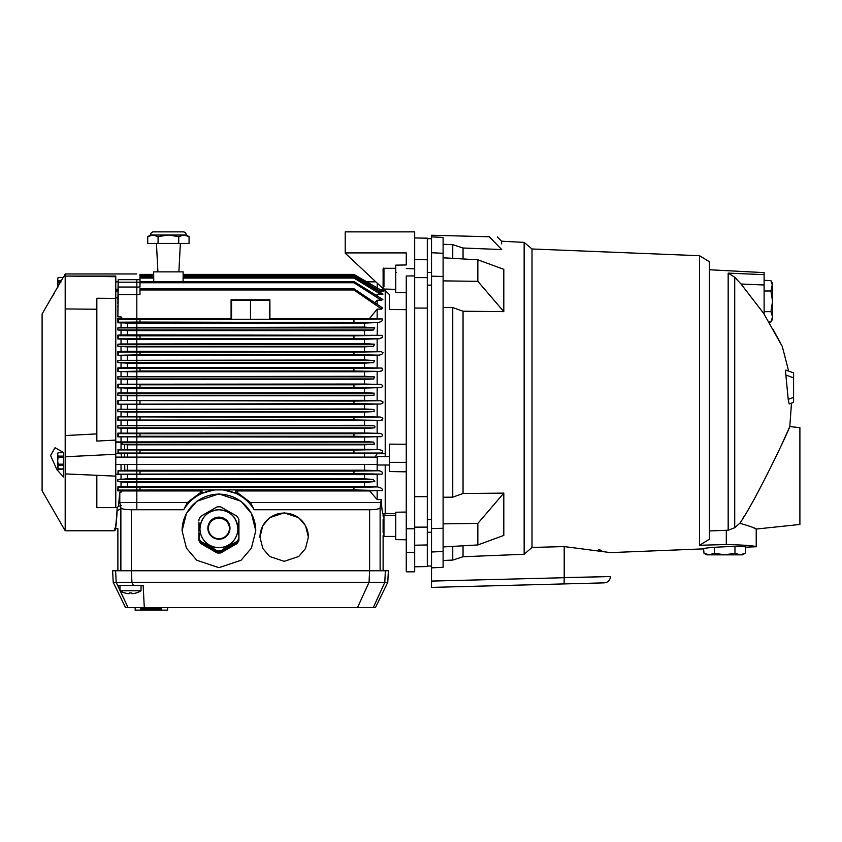 <?xml version="1.0" encoding="UTF-8"?>
<svg xmlns="http://www.w3.org/2000/svg" width="842" height="842" viewBox="0 0 842 842"><rect width="100%" height="100%" fill="white"/><g stroke="black" fill="none" stroke-linecap="round" stroke-linejoin="round"><path stroke-width="1.26" d="M427.315 519.598L427.315 421.442L427.315 519.598L431.525 519.598M427.315 532.228L427.315 566.034L427.315 532.228L431.525 532.228M414.685 237.96L427.315 238.181L427.315 566.561L414.685 566.782M406.265 292.69L395.74 292.511L395.74 265.146L406.265 264.967L406.265 252.916L406.265 264.967M406.265 539.775L395.74 539.596L395.74 512.231L406.265 512.052M395.74 513.673L385.215 513.409L385.215 464.995L385.215 513.936L383.11 513.936C382.426 513.841 381.794 509.063 381.194 499.59L380.121 507.937C379.289 509.021 375.785 509.62 369.606 509.726L369.606 570.771M375.048 457.101L377.153 453.733L385.215 453.733L385.215 456.575L385.215 291.332L385.962 291.311M389.425 456.575L377.216 456.575L377.216 464.995L389.425 464.995L389.425 471.541L389.425 444.134L406.265 444.26M406.265 309.645L389.425 309.53L389.425 294.563L383.857 289.353M389.425 307.477L389.425 309.53M414.685 545.206L427.315 544.963M414.685 527.155L427.315 527.103M414.685 496.685L427.315 496.643M414.685 308.056L427.315 308.098M414.685 277.586L427.315 277.639M414.685 259.536L427.315 259.778M414.685 275.955L406.265 275.955L406.265 571.823L414.685 571.823L414.685 231.866L345.22 231.866L345.22 252.916L406.265 252.916M414.685 268.861L406.265 268.524M406.265 528.787L414.685 528.787M406.265 552.394L414.685 552.394M389.425 471.541L406.265 471.836L406.265 462.363L389.425 462.374M383.121 288.659L345.22 253.21L345.22 231.866M705.007 553.783L703.986 553.236L703.596 548.868C702.27 547.279 746.928 545.448 745.696 547.174L745.307 553.236L740.139 554.836L706.754 554.836L703.986 553.236L709.153 554.836L714.311 553.236L724.646 554.836L734.971 553.236L734.971 546.447M714.311 547.279L714.311 553.236M734.971 553.236L740.139 554.836L745.307 553.236L742.539 554.836L740.139 554.836M178.883 271.861L180.367 243.443M157.917 271.861L156.433 243.443M186.292 235.023L189.061 236.623L189.061 243.443L147.739 243.443L147.739 236.623L152.897 235.023L150.507 235.023A3.157 3.157 0 0 1 153.665 231.866L183.135 231.866A3.157 3.157 0 0 1 186.292 235.023L152.897 235.023L158.075 236.623L158.075 243.443M183.903 235.023L187.219 235.707M151.655 235.129L152.812 235.023M189.061 236.623L183.893 235.023L178.736 236.623L178.736 243.443M178.736 236.623L168.389 235.023L158.075 236.623M745.696 547.174L756.221 546.753C754.6 545.774 744.633 545.027 726.299 544.5L699.534 545.279L699.534 255.715L532.007 248.979L532.007 547.447L564.214 546.574L610.45 552.605L703.596 548.868M772.661 328.801L773.977 331.138M774.314 331.748L775.692 334.232M775.945 334.695L776.661 335.99M776.903 336.421L778.713 339.758M778.987 340.263L780.734 343.515M764.115 313.961L741.023 284.007L734.719 277.239L728.172 273.124L764.115 274.66L764.115 314.171L782.281 346.43L788.659 371.112L785.944 370.122L793.585 372.901L788.659 371.112M785.491 371.322L785.733 374.185M793.585 375.469L793.585 377.848L785.87 375.037L788.207 399.382L785.87 375.037C785.354 371.817 785.375 370.175 785.944 370.122M755.095 528.513L756.221 529.05L799.9 524.461L799.9 427.631L789.796 426.568L791.48 403.139L793.585 402.371L789.175 403.971L791.48 403.139L789.175 403.971L788.207 399.382L793.585 397.424L793.585 399.803M756.221 546.753L756.221 529.05C755.737 528.25 750.275 526.313 739.834 523.261C756.305 499.674 790.312 427.136 789.796 426.568L782.081 443.734M757.4 493.17L756.621 494.601M744.254 516.093L743.233 517.767M739.834 523.261L734.719 527.734L734.719 277.239L735.75 278.386M427.315 238.707L431.525 238.707L431.525 252.737L431.525 236.886L443.103 237.433L443.103 253.284L431.525 252.737L431.525 528.576L443.103 528.271L443.103 253.284M532.007 547.447L524.145 554.278L463.047 556.73L452.754 560.088L443.103 560.467L443.103 567.308L431.525 567.855L431.525 552.005L431.525 566.034L427.315 566.034M529.723 584.822L594.347 583.127L529.723 584.822M799.9 440.577L799.9 476.309L799.9 440.577M764.115 284.964L764.115 280.281L770.935 280.67L772.535 285.838L772.535 301.331L770.935 290.995L772.535 283.438L770.935 280.67M747.559 545.458L751.127 545.932M601.672 550.373L598.42 549.668M431.525 567.855L431.525 581.085L610.45 576.549L564.214 577.601L564.214 546.574M604.293 582.864C608.05 582.411 610.092 580.317 610.45 576.549L607.387 576.623M607.314 576.623L604.03 576.696M596.904 576.865L594.347 576.917M532.007 248.979L524.145 242.391L524.145 554.278M752.085 527.145L754.316 528.144M734.719 527.734L728.172 530.207L709.385 530.965M709.385 539.143L709.385 261.725L709.385 539.227L700.049 544.984M699.534 255.715L709.385 261.725L709.385 269.756L764.115 272.619L764.115 274.66M431.525 587.39L431.525 581.085L431.525 587.39L604.293 582.864L564.098 583.916L564.214 577.601M443.103 567.308L443.103 551.457L431.525 552.005L431.525 528.576M452.754 258.357L452.754 244.654L463.047 248.011L501.706 249.558C501.558 238.433 501.558 238.433 501.706 249.558L489.339 236.76C499.938 237.034 499.938 237.034 489.339 236.76L431.525 235.244L431.525 236.886M443.103 551.457L443.103 528.271M452.754 244.654L443.103 244.275L443.103 257.799L477.846 259.799L477.846 281.333L503.811 311.624L463.047 311.235L463.047 493.507L503.811 493.117L503.811 535.417L477.846 544.942L443.103 546.942L443.103 560.467M452.754 497.159L452.754 307.583L443.103 307.488L443.103 497.254L452.754 497.159L463.047 493.507M452.754 560.088L452.754 546.384M463.047 556.73L463.047 545.795M501.632 243.875L501.59 241.212L497.348 236.97M463.047 248.011L463.047 258.947M477.846 259.799L503.811 269.324L503.811 311.624M728.172 273.124L728.172 530.207M728.172 366.807L728.172 361.355M728.172 312.614L728.172 303.362M443.103 276.471L431.525 276.165M443.103 523.861L477.846 523.408L477.846 544.942M503.811 493.117L477.846 523.408M443.103 280.881L477.846 281.333M463.047 311.235L452.754 307.583M793.585 402.371L793.585 372.901M140.793 607.608L140.793 610.134L167.611 610.134L167.611 607.608M161.222 607.608L161.222 610.134L167.474 610.134M161.201 607.608L161.201 610.134L161.169 607.608M161.117 607.608L161.117 610.134M161.085 607.608L161.085 610.134L161.064 607.608M160.99 607.608L160.99 610.134M160.885 607.608L160.885 610.134M160.738 607.608L160.738 610.134M160.548 607.608L160.548 610.134M160.327 607.608L160.327 610.134M160.064 607.608L160.064 610.134M159.77 607.608L159.77 610.134M159.443 607.608L159.443 610.134M159.085 607.608L159.085 610.134M158.685 607.608L158.685 610.134M158.264 607.608L158.264 610.134M157.822 607.608L157.822 610.134M157.338 607.608L157.338 610.134M156.833 607.608L156.833 610.134M156.307 607.608L156.307 610.134M155.749 607.608L155.749 610.134M155.181 607.608L155.181 610.134M154.581 607.608L154.581 610.134M153.96 607.608L153.96 610.134M153.318 607.608L153.318 610.134M152.665 607.608L152.665 610.134M151.992 607.608L151.992 610.134M151.297 607.608L151.297 610.134M150.571 607.608L150.571 610.134M149.802 607.608L149.802 610.134M149.066 607.608L149.066 610.134M148.339 607.608L148.339 610.134M147.645 607.608L147.645 610.134M146.971 607.608L146.971 610.134M146.319 607.608L146.319 610.134M145.708 607.608L145.708 610.134M145.119 607.608L145.119 610.134M144.561 607.608L144.561 610.134M144.045 607.608L144.045 610.134M143.55 607.608L143.55 610.134M143.098 607.608L143.098 610.134M142.677 607.608L142.677 610.134M142.298 607.608L142.298 610.134M141.961 607.608L141.961 610.134M141.666 607.608L141.666 610.134M141.403 607.608L141.403 610.134M141.193 607.608L141.193 610.134M141.024 607.608L141.024 610.134M140.898 607.608L140.898 610.134M140.825 607.608L140.825 610.134M115.617 570.771L112.617 570.771L113.228 582.348L131.952 582.348L131.373 570.771L115.617 570.771L116.196 582.348L128.047 607.608L125.553 607.608L113.228 582.348M369.617 570.771L369.038 582.348L387.762 582.348L388.373 570.771L131.373 570.771M369.038 582.348L131.952 582.348M369.017 582.348L357.482 607.608L373.259 607.608L384.794 582.348L385.373 570.771M131.973 582.348L133.415 585.506L117.638 585.506M357.482 607.608L144.298 607.608L143.14 585.506L133.415 585.506M387.762 582.348L375.437 607.608L373.259 607.608M144.298 607.608L128.047 607.608M136.036 585.506L136.825 585.506M135.141 607.608L135.141 610.134L140.793 610.134M770.935 311.656L772.535 301.331L772.535 319.223L770.935 321.991L772.535 316.824L770.935 311.656L764.115 311.656M768.757 321.991L770.935 321.991M764.115 290.995L770.935 290.995M115.775 289.227L118.027 289.227M115.775 281.86L118.154 281.86M366.807 281.86L375.858 281.86M377.216 283.133L377.216 287.89M380.426 289.753L384.289 289.753M63.571 277.481L58.098 277.481L57.677 279.176L58.098 277.439L63.571 277.565L65.192 273.966L65.192 530.776L114.722 530.776C115.586 530.628 116.385 524.008 117.112 510.936L121.322 508.263M60.866 282.196L58.098 282.196L57.677 285.564L57.677 279.176L58.098 280.87L61.645 280.87M57.677 287.659L57.677 285.564L57.814 287.427M58.098 280.87L58.098 282.196M308.382 537.164A24.207 24.176 0 0 0 284.175 513.062A24.207 24.176 0 0 0 259.967 537.164M284.175 512.852L269.65 517.693L262.82 525.682L259.967 537.091L262.82 548.5L269.65 556.488L284.175 561.33L298.7 556.488L305.53 548.5L308.382 537.091L305.53 525.682L298.7 517.693L284.175 512.852M255.757 530.86A36.837 36.785 0 0 0 218.92 494.149A36.837 36.785 0 0 0 182.083 530.86M218.92 493.886L196.817 501.264L186.419 513.42L182.083 530.776L186.419 548.131L196.817 560.288L218.92 567.666L241.023 560.288L251.421 548.131L255.757 530.776L251.421 513.42L241.023 501.264L218.92 493.886M377.153 464.468L377.153 470.625L378.142 470.625C381.91 471.236 383.194 472.415 381.994 474.172L377.153 474.172L377.227 486.876C381.037 487.592 382.763 488.834 382.384 490.591L377.153 490.591L377.153 499.59L381.194 499.59M379.184 470.762L353.945 471.099L353.945 473.625L381.994 474.172M379.868 449.723L378.932 449.617C382.7 450.281 383.563 451.428 381.5 453.049L117.985 453.049L381.5 453.049M380.331 433.409L379.437 433.325C383.152 434.093 383.71 435.219 381.11 436.703L377.153 436.703L377.153 449.617L378.932 449.617L353.945 450.049L353.945 452.575M380.258 417.032L379.889 417.011C383.478 417.948 383.752 419.074 380.721 420.368L382.436 419.958M381.237 387.53L353.945 387.32L353.945 384.794L380.721 384.373C383.752 385.668 383.478 386.783 379.889 387.73L377.153 387.73L377.153 400.697L380.31 400.697C383.678 401.813 383.678 402.929 380.31 404.044L382.542 403.381M382.878 403.034L382.878 401.697M381.405 371.006L382.7 370.133M382.015 368.154L381.11 368.038C383.71 369.512 383.152 370.638 379.437 371.417L353.945 371.006L353.945 368.48L381.11 368.038L364.523 367.691L127.352 367.691L117.869 367.87L118.206 368.375L139.982 368.375L139.982 371.112L117.891 371.585L117.869 367.87M377.153 322.581L364.523 323.065L364.523 327.085L374.753 327.906L117.88 327.906L121.037 327.612L121.037 322.812L117.922 322.812L118.333 322.202L139.982 322.065L377.542 322.581C381.331 321.918 382.91 320.697 382.268 318.929C382.899 320.697 381.331 321.918 377.542 322.581L377.153 335.327L381.879 335.327C383.289 337.063 382.11 338.231 378.342 338.831L377.153 338.831L377.153 351.693L381.5 351.693C383.563 353.314 382.71 354.461 378.932 355.124L379.868 355.019M380.973 354.692L381.531 354.429M382.342 353.893L383.099 352.524M377.153 338.831L364.523 339.242L364.523 343.557L374.606 344.22L117.88 344.22L121.037 343.978L121.037 339.031L117.901 339.031L118.259 338.505L379.332 338.716M380.142 338.484L382.615 336.989M381.363 293.753L380.521 293.7M382.236 290.806L385.215 290.806L385.215 453.733M122.374 318.592L121.037 316.908L117.859 316.908L118.248 294.542L139.982 294.542L139.982 288.732L353.945 288.732L353.945 289.964L381.742 309.109L377.153 309.109L377.153 318.929L382.268 318.929L353.945 319.539L118.333 319.402L117.827 318.655L122.374 318.592L231.087 318.592L231.55 319.297L269.461 319.265L269.903 318.592L377.153 318.929M353.945 281.512L353.945 282.744L381.363 300.226L382.868 299.489L353.945 281.512L139.982 281.512L139.982 287.038L118.217 287.038L118.048 305.825M183.082 278.334L183.072 281.512L183.135 276.829L353.945 276.829L383.026 294.079L377.153 294.511L377.153 295.942M183.135 276.829L183.135 271.861L153.665 271.861L153.728 281.512L153.718 278.06L139.982 278.06L139.982 275.629L139.982 276.829L153.665 276.829M153.665 275.629L139.982 275.629L139.982 274.397L153.665 274.397M183.135 274.397L353.945 274.397L353.945 275.629L380.573 291.479L378.626 291.479M117.985 294.532L118.017 298.71M118.406 506.516L119.796 492.275L119.796 502.485L120.869 507.937L120.869 570.771M117.88 570.771L117.88 528.671L114.722 528.671L114.722 530.776L115.533 528.671M131.384 570.771L131.384 509.726C125.205 509.62 121.701 509.021 120.869 507.937M131.384 509.726L183.682 509.726C188.134 502.379 194.27 496.917 202.08 493.338C213.31 488.539 224.53 488.539 235.76 493.338C243.57 496.917 249.706 502.379 254.158 509.726L369.606 509.726M383.11 570.771L383.11 535.596L383.952 536.438L395.74 536.438M383.11 535.596L383.952 536.438L383.952 515.388L395.74 515.388L383.952 515.388L383.11 516.23L383.11 513.936M119.796 492.275L121.037 492.275L122.164 490.949L200.649 490.949L200.649 492.465L187.398 502.485L119.796 502.485M377.153 474.172L364.523 474.635L364.523 478.814L373.28 479.466L117.88 479.466L121.037 479.287L121.037 474.393L115.775 474.393L115.775 507.621L96.83 507.621L96.83 475.298L96.83 507.621M121.037 492.275L121.037 490.897L117.827 490.897L117.933 486.623L121.037 486.623L121.037 481.898L117.88 481.571L374.795 481.571L364.523 482.466L364.523 486.339L377.153 486.876M187.398 502.485L183.682 509.726M254.158 509.726L250.442 502.485L381.194 502.485M214.436 489.897L202.006 489.897L202.006 493.296L214.436 489.897L223.404 489.897L235.76 493.338L237.191 492.465L250.442 502.485M202.006 493.296L200.649 492.465M380.037 291.153C383.563 291.237 383.742 291.343 380.573 291.479M381.363 300.226L377.153 300.226L377.153 304.309M382.594 307.962L381.742 309.109M377.153 368.038L377.153 355.124L378.932 355.124L353.945 354.692L353.945 352.167L381.5 351.693M380.721 384.373L377.153 384.373L377.153 371.417L379.437 371.417M380.31 400.697L353.945 401.108L353.945 403.634L380.31 404.044L377.153 404.044L377.153 417.011L379.889 417.011L353.945 417.422L353.945 419.947L380.721 420.368L377.153 420.368L377.153 433.325L379.437 433.325L353.945 433.735L353.945 436.261L381.11 436.703M377.153 453.733L377.153 453.049M122.164 490.949L121.037 490.897M117.827 490.897L118.364 490.086L201.996 489.939L200.649 490.949M115.775 474.393L115.775 464.468L377.216 464.468M377.216 457.101L115.775 457.101L115.775 290.806L117.996 290.806M115.775 474.172L353.945 473.625M364.523 474.635L121.037 474.393M121.037 479.287L127.352 478.814L127.352 474.635M117.88 479.466L117.88 481.571M121.037 486.623L127.352 486.339L127.352 482.466L121.037 481.898M118.364 490.086L117.933 486.623M237.191 492.465L237.191 490.949L369.712 490.949L377.153 499.59M235.834 493.296L235.834 489.897L237.191 490.949M235.844 489.939L353.945 489.939L353.945 487.413L139.982 487.413L139.982 489.939M223.404 489.897L235.834 489.897M377.153 436.703L364.523 437.051L364.523 441.597L373.659 442.103L374.448 444.208L364.523 444.787L364.523 449.26L377.153 449.617M364.523 437.051L117.869 436.872L139.982 436.261L353.945 436.261M377.153 420.368L364.523 420.705L364.523 425.294L373.816 425.789C375.164 426.41 375.322 427.115 374.29 427.894L364.523 428.431L364.523 432.977L377.153 433.325M377.153 404.044L364.523 404.37L364.523 408.98L373.985 409.475L374.143 411.58L364.523 412.085L364.523 416.685L377.153 417.011M377.153 387.73L364.523 388.057L364.523 392.656L374.143 393.161L373.985 395.266L364.523 395.761L364.523 400.371L377.153 400.697M377.153 371.417L364.523 371.764L364.523 376.311L374.29 376.848L373.816 378.953L364.523 379.447L364.523 384.036L377.153 384.373M377.153 355.124L364.523 355.482L364.523 359.955L374.448 360.534L373.659 362.639L364.523 363.144L364.523 367.691M377.153 351.693L127.352 351.314L117.859 351.503L118.227 352.051L139.982 352.051L139.982 354.808L117.901 355.303L117.859 351.503M374.606 344.22L373.501 346.325L364.523 346.862L364.523 351.314M353.945 338.379L353.945 335.853L381.879 335.327M353.945 335.853L139.982 335.853L118.259 335.726L117.848 335.116L127.352 334.884L377.153 335.327M374.753 327.906L373.332 330.011L364.523 330.622L364.523 334.884M353.945 322.065L353.945 319.539M250.495 319.297L250.495 300.278L250.516 319.265M377.153 309.109L369.501 318.592M269.903 318.592L269.914 299.805L231.076 299.805L231.087 318.592M377.153 300.226L374.858 302.773M117.88 307.256L117.88 306.372M377.153 294.511L376.3 295.405M183.082 278.06L353.945 278.06L380.973 294.511M353.945 278.06L353.945 276.829M377.153 490.591L369.712 490.949M353.945 489.939L382.384 490.591M377.227 486.876L353.945 487.413M373.28 479.466L374.795 481.571M364.523 464.468L364.523 470.204L377.153 470.625M364.523 453.428L364.523 457.101M139.982 487.413L118.364 487.265M115.775 291.479L117.985 291.479L118.196 279.681L139.982 279.681L139.982 278.06L139.982 282.186L118.206 282.186L117.912 298.71M117.88 297.847L115.775 297.847M117.954 311.203L117.88 310.414M115.775 441.945L121.037 441.945L121.037 436.872M117.869 436.872L117.891 433.156L121.037 433.156L121.037 428.083L117.88 427.947M373.816 425.789L117.88 425.757M117.88 428.083L117.88 425.631L121.037 425.631L121.037 420.537L117.88 420.537L118.196 420.053L353.945 419.947M353.945 417.422L117.88 416.853L117.88 420.537M117.88 416.853L121.037 416.853L121.037 411.749L117.88 411.622M373.985 409.475L117.88 409.433M117.88 411.749L117.88 409.317L121.037 409.317L121.037 404.213L117.88 404.213L117.88 400.529L121.037 400.529L121.037 395.424L117.88 395.308M374.143 393.161L117.88 393.119M117.88 395.424L117.88 392.993L121.037 392.993L121.037 387.888L117.88 387.888L117.88 384.205L121.037 384.205L121.037 379.111L117.88 378.984M374.29 376.848L117.88 376.795M117.88 379.111L117.88 376.658L121.037 376.658L121.037 371.585L117.891 371.585M121.037 367.87L121.037 362.797L117.88 362.639L373.659 362.639M374.448 360.534L117.88 360.471M117.88 362.639L117.88 360.323L121.037 360.323L121.037 355.303L117.901 355.303M121.037 351.503L121.037 346.483L117.88 346.325L373.501 346.325M117.88 346.325L117.88 344.189M117.901 339.031L117.848 335.116M121.037 335.116L121.037 330.18L117.88 330.011L373.332 330.011M117.88 330.011L117.88 327.843M117.922 322.812L117.827 318.655M121.037 318.655L121.037 316.908M121.037 441.945L364.523 441.597M373.659 442.103L115.775 442.292M117.985 453.049L118.017 449.617L121.037 449.617L121.037 442.292M115.775 453.733L121.037 453.733L121.037 453.049M121.037 453.733L121.806 457.101M117.996 474.172L118.048 470.625L121.037 470.625L121.037 464.468M118.048 470.625L118.28 473.751M127.352 478.814L364.523 478.814M118.28 470.973L139.982 470.973L139.982 473.625M364.523 482.466L127.352 482.466M127.352 486.339L364.523 486.339M118.017 449.617L118.227 452.691M124.648 453.343L124.658 457.101M124.7 464.468L124.784 470.299L121.037 470.625M127.352 457.101L127.352 453.428M118.227 449.933L139.982 449.933L139.982 452.575M121.037 449.617L364.523 449.26M364.523 444.787L127.352 444.787L127.352 449.26M127.352 444.787L122.027 444.208L374.448 444.208M122.322 442.103L122.027 444.208M127.352 437.051L127.352 441.597M118.206 436.367L118.206 433.63L139.982 433.63L139.982 436.261M121.037 433.156L364.523 432.977M364.523 428.431L127.352 428.431L127.352 432.977M127.352 428.431L121.037 428.083M121.037 425.631L364.523 425.294M364.523 420.705L127.352 420.705L127.352 425.294M127.352 420.705L121.037 420.537M121.037 416.853L364.523 416.685M139.982 417.422L139.982 419.947M364.523 412.085L127.352 412.085L127.352 416.685M127.352 412.085L121.037 411.749M121.037 409.317L364.523 408.98M364.523 404.37L127.352 404.37L127.352 408.98M127.352 404.37L121.037 404.213M117.88 404.213L353.945 403.634M121.037 400.529L364.523 400.371M353.945 401.108L117.88 400.529M139.982 401.108L139.982 403.634M364.523 395.761L127.352 395.761L127.352 400.371M127.352 395.761L121.037 395.424M121.037 392.993L364.523 392.656M364.523 388.057L127.352 388.057L127.352 392.656M117.88 384.205L139.982 384.689L139.982 387.425L117.88 387.888M121.037 387.888L127.352 388.057M364.523 384.036L121.037 384.205M364.523 379.447L127.352 379.447L127.352 384.036M127.352 379.447L121.037 379.111M121.037 376.658L364.523 376.311M364.523 371.764L127.352 371.764L127.352 376.311M121.037 371.585L127.352 371.764M127.352 367.691L127.352 363.144L121.037 362.797M364.523 363.144L127.352 363.144M118.206 368.375L118.206 371.112M121.037 360.323L364.523 359.955M364.523 355.482L127.352 355.482L127.352 359.955M121.037 355.303L127.352 355.482M127.352 351.314L127.352 346.862L121.037 346.483M364.523 346.862L127.352 346.862M118.227 352.051L118.227 354.808M121.037 343.978L364.523 343.557M364.523 339.242L127.352 339.242L127.352 343.557M127.352 339.242L121.037 339.031M139.982 335.853L139.982 338.379M118.259 335.726L118.259 338.505M364.523 330.622L127.352 330.622L127.352 334.884M127.352 330.622L121.037 330.18M121.037 327.612L364.523 327.085M364.523 323.065L127.352 323.065L127.352 327.085M127.352 323.065L121.037 322.812M139.982 319.539L139.982 322.065M118.333 319.402L118.333 322.202M269.461 319.265L269.914 299.805M269.461 300.257L231.55 300.278L231.55 319.297M117.88 311.203L118.027 306.814M117.88 305.825L117.88 306.814M124.784 470.299L364.523 470.204M127.352 464.468L127.352 470.204M124.679 444.629L124.658 449.333M118.196 417.316L118.196 420.053M118.196 401.002L118.196 403.739M118.196 384.689L118.196 387.425M117.88 303.562L117.996 299.71M117.88 298.71L117.88 299.71M139.982 276.829L139.982 278.06M383.952 289.038L395.74 289.353L395.74 273.713M383.11 286.059L383.11 271.598L383.131 288.68L383.952 289.353M395.74 289.353L395.74 283.943M383.11 278.828L383.11 284.901M383.11 274.787L383.11 272.755M65.192 280.281L65.192 290.806M115.775 298.415L96.83 298.257L96.83 441.071L96.83 433.893L65.255 435.556L65.192 455.522L65.255 456.753L115.775 454.27L115.775 276.071L65.255 276.071L115.775 276.702M65.255 276.46L65.255 308.94L65.255 307.646L65.255 308.94L96.83 309.246L96.83 298.257M117.354 507.621L115.775 507.621L115.775 454.27M96.83 441.071L115.775 440.092M96.83 433.893L65.255 435.556L65.255 473.899L115.775 476.14M211.026 521.556A11.051 11.041 180 0 1 226.814 521.556M220.762 552.931L237.076 542.985A22.102 22.071 180 0 0 238.917 539.785L238.917 540.343A22.102 22.071 180 0 1 237.076 543.532L220.762 552.931A22.102 22.071 180 0 1 217.078 552.931L200.764 543.532A22.102 22.071 180 0 1 198.922 540.343L199.238 533.544M198.922 520.987L198.922 519.482A22.102 22.071 180 0 1 200.764 516.293L217.078 506.895A22.102 22.071 180 0 1 220.762 506.895L237.076 516.293A22.102 22.071 180 0 1 238.917 519.482L238.602 525.124M198.922 523.535L198.922 526.724L198.922 522.545L199.238 525.124M198.922 527.734L198.922 530.934L198.922 526.724L199.238 529.323M200.764 543.532L200.764 542.985A22.102 22.071 180 0 1 198.922 539.785M200.764 542.985L217.078 552.931M220.762 552.384A22.102 22.071 180 0 1 217.078 552.384M237.076 542.985L237.076 543.532M238.917 539.785L238.917 520.987M136.825 508.263L136.825 279.681M65.192 273.966L136.825 273.966M56.982 469.794L63.571 477.004L63.571 452.543L55.067 447.702L50.583 455.564L56.982 469.794L63.571 468.973L63.571 466.047M65.192 530.776L42.1 490.781L42.1 313.961L63.571 276.776M54.425 293.153L50.488 299.426M121.322 505.705C118.669 506 117.27 506.905 117.112 508.442C116.385 521.766 115.586 528.513 114.722 528.671L114.722 528.671M63.571 452.543L63.571 455.522M383.11 519.482L383.11 532.344L383.11 519.482M119.985 590.768L119.985 585.506L141.035 585.506L141.035 590.768L119.985 590.768A19.671 19.671 0 0 0 124.721 592.947L124.732 592.915A19.608 19.555 -90 0 0 128.216 593.642L129.131 593.642M131.499 592.926A19.608 1.916 90 0 0 131.847 593.642L132.804 593.642A19.608 19.513 90 0 0 136.309 592.915L136.299 592.947A19.671 19.671 0 0 0 141.035 590.768M130.51 592.947A18.798 18.798 -90 0 1 129.521 592.926A18.798 18.798 90 0 0 131.626 592.915A19.608 1.505 90 0 0 131.889 593.642L132.836 593.642M129.521 592.915A19.608 1.916 -90 0 1 129.173 593.642L128.216 593.642A19.608 19.513 -90 0 1 124.732 592.926M208.395 528.355A10.525 10.514 180 0 1 218.92 518.009A10.525 10.514 180 0 1 229.445 528.355M220.762 551.836L220.762 550.878A22.102 22.071 180 0 1 217.078 550.878L217.078 551.836A22.102 22.071 0 0 0 220.762 551.836L237.076 542.437A22.102 22.071 0 0 0 238.917 539.238L238.917 538.291A22.102 22.071 180 0 1 237.076 541.48L237.076 542.437M218.92 538.701A10.525 10.514 180 0 1 208.395 528.187A10.525 10.514 180 0 1 218.92 517.672A10.525 10.514 180 0 1 229.445 528.187A10.525 10.514 180 0 1 218.92 538.701M237.865 528.797A18.945 18.924 180 0 1 218.92 547.71A18.945 18.924 180 0 1 199.975 528.797L199.975 528.681A18.945 18.924 180 0 1 218.92 509.768A18.945 18.924 180 0 1 237.865 528.681A18.945 18.924 180 0 1 218.92 547.605A18.945 18.924 180 0 1 199.975 528.681C201.101 517.177 207.416 510.873 218.92 509.747C230.424 510.873 236.739 517.177 237.865 528.681L237.865 528.797M220.762 550.878L228.708 545.742L228.708 546.774M237.076 541.48L228.708 545.742M238.917 538.291L238.602 529.323M238.917 522.545L238.917 526.724M218.92 539.227A11.051 11.041 0 0 0 229.971 528.187A11.051 11.041 0 0 0 218.92 517.146A11.051 11.041 0 0 0 207.869 528.187A11.051 11.041 0 0 0 218.92 539.227M238.602 533.544L238.917 530.934M200.764 542.437L200.764 541.48A22.102 22.071 180 0 1 198.922 538.291L198.922 539.238A22.102 22.071 0 0 0 200.764 542.437L217.078 551.836M198.922 538.291L198.922 531.944M200.764 541.48L209.132 545.742L209.132 546.774M217.078 550.878L209.132 545.742M234.392 542.995L234.392 543.985M214.394 549.3L214.394 550.289M223.446 550.289L223.446 549.3M203.448 543.985L203.448 542.995M232.35 543.648L232.35 544.669M212.773 547.858L212.773 548.868M225.067 548.868L225.067 547.858M205.49 544.669L205.49 543.648M230.74 545.069L230.74 546.079M210.742 547.174L210.742 548.184M227.098 548.184L227.098 547.174M207.1 546.079L207.1 545.069M63.571 452.722L58.098 452.722L57.677 454.417L58.098 452.68L63.571 452.68L63.571 468.889L58.098 468.889L57.677 460.806L58.098 464.184L63.571 464.184M63.571 465.5L58.098 465.5L57.677 467.173L58.098 468.889L63.571 468.889M63.571 457.438L58.098 457.438L57.677 460.806L57.677 454.417L58.098 456.111L63.571 456.111M58.098 464.184L58.098 465.5M58.098 456.111L58.098 457.438M726.299 530.271L726.299 544.5M734.719 277.818L734.719 277.239M764.115 285.006L741.023 284.007M380.121 570.771L380.121 507.937M139.982 368.48L353.945 368.48M139.982 352.167L353.945 352.167M139.982 289.964L353.945 289.964M139.982 282.744L353.945 282.744M183.135 275.629L353.945 275.629M353.945 471.099L139.982 471.099M353.945 450.049L139.982 450.049M353.945 433.735L139.982 433.735M117.88 427.894L374.29 427.894M117.88 411.58L374.143 411.58M117.88 395.266L373.985 395.266M353.945 387.32L139.982 387.32M139.982 384.794L353.945 384.794M117.88 378.953L373.816 378.953M353.945 371.006L139.982 371.006M353.945 354.692L139.982 354.692M383.952 268.63L383.952 286.69M150.507 235.023L147.739 236.623M524.145 242.391L501.59 241.212M382.615 307.972L353.945 288.732M383.099 291.3L353.945 274.397M427.315 285.143L431.525 285.143M427.315 272.513L431.525 272.513M396.266 272.513L395.74 271.987L396.266 272.513M383.11 271.598C382.931 268.787 383.205 267.693 383.952 268.303L395.74 268.303"/></g></svg>
